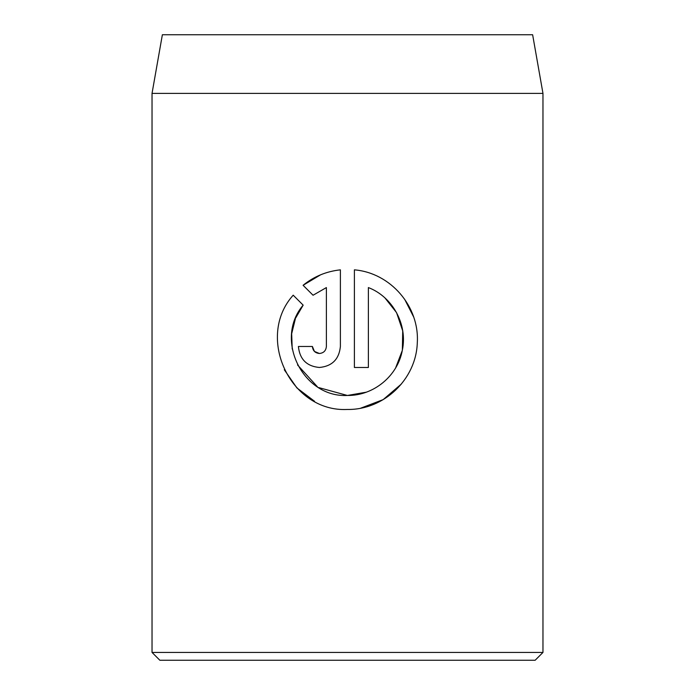 <?xml version="1.0" encoding="UTF-8"?>
<svg xmlns="http://www.w3.org/2000/svg" width="695" height="695" viewBox="0 0 695 695"><rect width="100%" height="100%" fill="white"/><g stroke="black" fill="none" stroke-linecap="round" stroke-linejoin="round"><path stroke-width="1.04" d="M295.74 317.867L303.159 305.148C274.021 339.134 302.62 397.783 347.387 395.464L318.736 387.584M317.354 386.724L297.53 364.945M292.221 349.055L291.674 333.947M291.718 333.522L295.375 318.753M366.222 392.206L347.387 395.464C373.641 395.846 397.766 375.882 402.344 350.193C407.8 324.495 392.606 296.826 368.385 287.574L368.385 367.473L354.389 367.473L354.389 269.842C390.651 272.848 419.684 306.53 417.287 342.948C416.079 379.392 383.909 410.059 347.387 409.459C290.484 412.422 255.265 337.284 293.203 295.184L303.159 305.148M360.644 408.2L383.162 399.625L401.31 384.092M413.647 316.946L404.56 299.111M314.435 351.418L312.394 346.475C312.837 350.749 315.165 353.077 319.396 353.477L314.461 351.444M319.396 353.477C323.618 353.077 325.955 350.74 326.389 346.475L326.389 287.574L313.054 295.245L303.098 285.289C313.853 276.541 326.285 271.389 340.394 269.842L340.394 346.475C339.091 359.263 332.088 366.265 319.396 367.473C306.712 366.291 299.719 359.289 298.398 346.475L312.394 346.475M162.369 34.75L532.631 34.75L542.969 93.391L152.031 93.391L162.369 34.75M542.969 652.431L535.15 660.25L159.85 660.25L152.031 652.431L542.969 652.431L542.969 93.391M152.031 652.431L152.031 93.391M313.054 295.245L326.389 287.574M320.517 274.855L303.098 285.289M284.281 369.74L296.895 387.923L314.54 401.276M385.047 298.051L396.445 312.489M396.619 312.802L402.718 330.898L402.362 350.08M402.266 350.567L395.637 367.881"/></g></svg>
